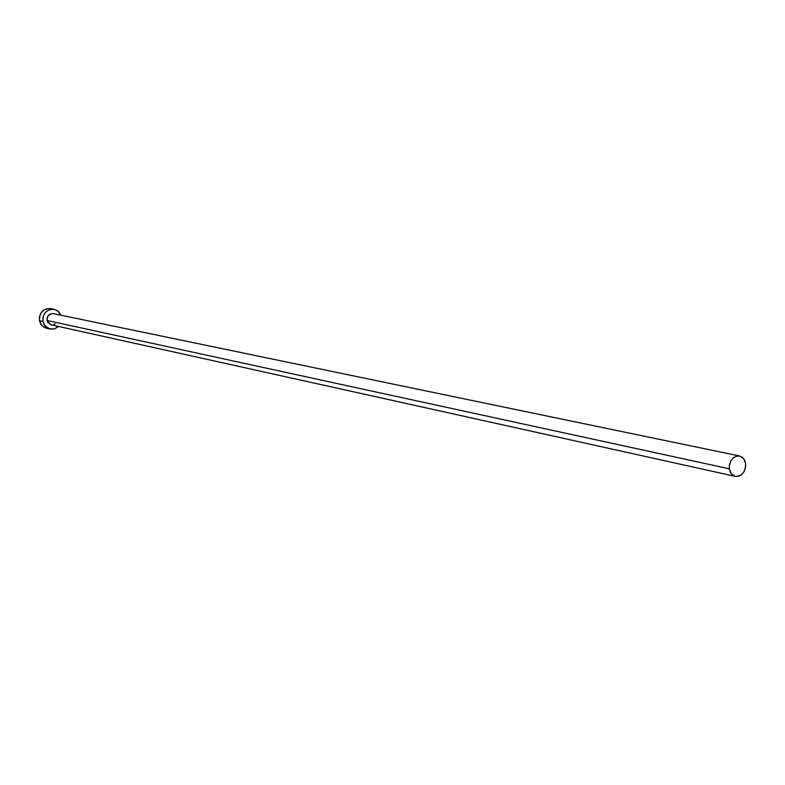 <?xml version="1.0" encoding="UTF-8"?>
<svg xmlns="http://www.w3.org/2000/svg" width="785" height="785" viewBox="0 0 785 785"><rect width="100%" height="100%" fill="white"/><g stroke="black" fill="none" stroke-linecap="round" stroke-linejoin="round"><path stroke-width="1.18" d="M739.588 455.987L53.409 313.637C49.033 313.558 46.884 315.835 46.972 320.466L729.294 468.802C729.442 460.383 732.886 456.114 739.617 455.997L743.64 458.558L745.652 463.601C745.485 472.07 742.011 476.318 735.241 476.377L731.286 473.806L729.294 468.802L46.972 320.466L47.777 316.178L51.202 313.666L53.301 313.617M54.224 309.359L50.701 308.642C43.018 308.534 39.26 312.538 39.436 320.663L42.93 321.428C42.763 313.274 46.531 309.251 54.234 309.359L58.345 311.38L61.024 315.217L57.521 310.742L54.106 309.329L50.397 309.418L46.972 311.007L44.352 313.843L42.93 317.503L42.93 321.428L39.436 320.663L41.899 325.569L45.756 328.022L49.985 329.023L45.402 326.354L42.93 321.428L44.352 325.01L48.621 328.581L54.096 328.993L58.61 326.462L54.587 328.866L50.014 329.023M55.235 323.862L53.301 324.764M51.045 324.794L47.777 322.498L46.972 320.466L51.015 324.784L735.241 476.377M50.564 308.613L46.874 308.701L43.46 310.281L40.849 313.107L39.427 316.757L39.436 320.663L40.849 324.225L43.469 326.913L46.521 328.238M729.294 468.802L730.403 472.442L732.591 475.121L735.525 476.436L738.754 476.191L741.786 474.434L744.151 471.422L745.514 467.624L745.652 463.601L744.553 459.981L742.374 457.292L739.45 455.957L736.222 456.183L733.18 457.94L730.796 460.952L729.432 464.769L729.294 468.802"/></g></svg>
